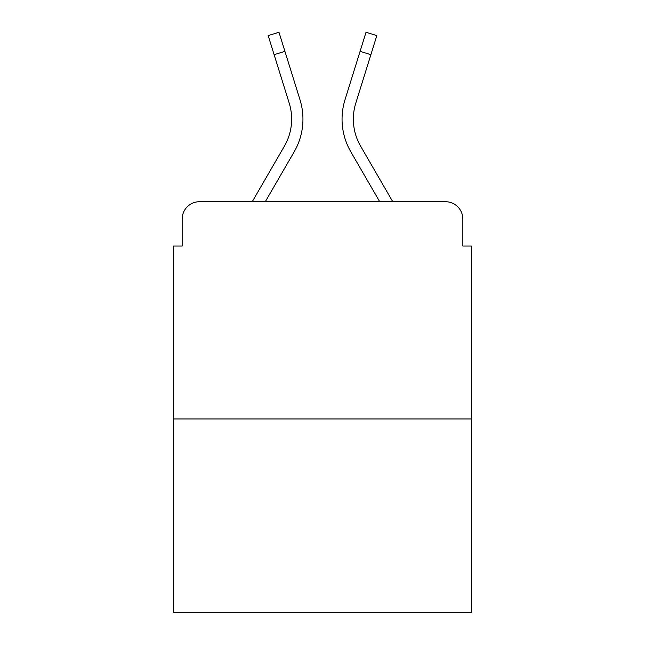 <?xml version="1.0" encoding="UTF-8"?>
<svg xmlns="http://www.w3.org/2000/svg" width="645" height="645" viewBox="0 0 645 645"><rect width="100%" height="100%" fill="white"/><g stroke="black" fill="none" stroke-linecap="round" stroke-linejoin="round"><path stroke-width="0.97" d="M182.156 219.09L182.156 246.027L182.156 219.09A17.383 17.383 0 0 1 199.539 201.708L252.235 201.708L284.397 146.149A53.882 53.882 0 0 0 289.21 103.136L268.183 35.612L278.971 32.25L299.998 99.773A65.177 65.177 0 0 1 294.176 151.809L265.288 201.708M471.535 418.96L173.465 418.96L173.465 612.75L471.535 612.75L471.535 246.027L462.844 246.027L462.844 219.09A17.383 17.383 0 0 0 445.461 201.708L199.539 201.708M173.465 418.96L173.465 246.027L182.156 246.027M370.867 54.696L360.087 51.334L366.029 32.25L376.817 35.612L355.79 103.136A53.882 53.882 0 0 0 360.603 146.149L392.765 201.708L445.461 201.708M462.844 246.027L462.844 219.09M345.002 99.773L360.087 51.334L345.002 99.773A65.177 65.177 0 0 0 350.824 151.809L379.712 201.708M274.133 54.696L284.913 51.334L299.998 99.773M284.397 146.149A53.882 53.882 0 0 0 289.21 103.136A53.882 53.882 0 0 1 284.397 146.149A53.882 53.882 0 0 0 289.21 103.136A53.882 53.882 0 0 1 284.397 146.149A53.882 53.882 0 0 0 289.21 103.136A53.882 53.882 0 0 1 284.397 146.149A53.882 53.882 0 0 0 289.21 103.136A53.882 53.882 0 0 1 284.397 146.149A53.882 53.882 0 0 0 289.21 103.136A53.882 53.882 0 0 1 284.397 146.149A53.882 53.882 0 0 0 289.21 103.136A53.882 53.882 0 0 1 284.397 146.149A53.882 53.882 0 0 0 289.21 103.136A53.882 53.882 0 0 1 284.397 146.149A53.882 53.882 0 0 0 289.21 103.136A53.882 53.882 0 0 1 284.397 146.149A53.882 53.882 0 0 0 289.21 103.136A53.882 53.882 0 0 1 284.397 146.149A53.882 53.882 0 0 0 289.21 103.136A53.882 53.882 0 0 1 284.397 146.149A53.882 53.882 0 0 0 289.21 103.136A53.882 53.882 0 0 1 284.397 146.149"/></g></svg>
